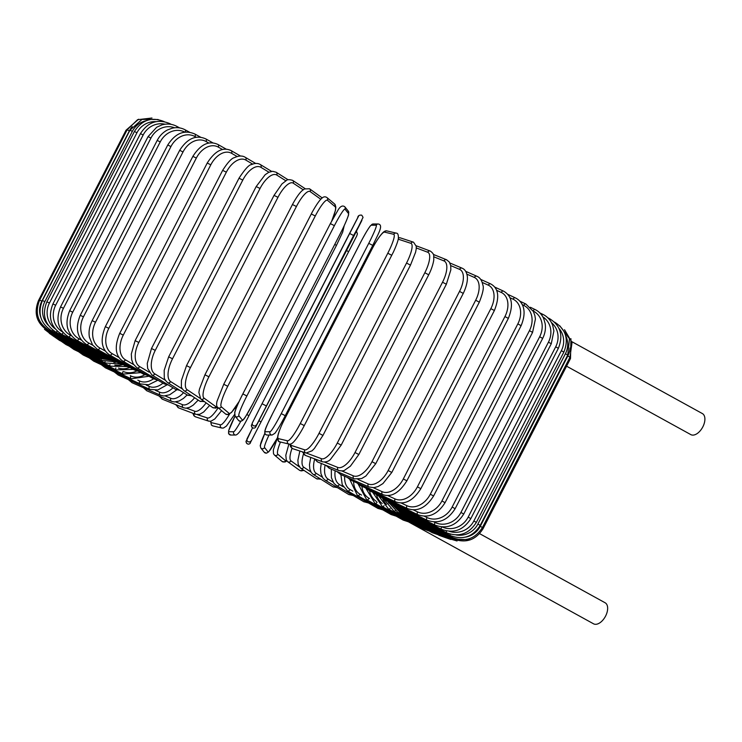 <?xml version="1.0" encoding="UTF-8"?>
<svg xmlns="http://www.w3.org/2000/svg" width="742" height="742" viewBox="0 0 742 742"><rect width="100%" height="100%" fill="white"/><g stroke="black" fill="none" stroke-linecap="round" stroke-linejoin="round"><path stroke-width="1.11" d="M702.071 413.424A12.002 6.817 118.8 0 1 702.377 413.572A12.002 6.817 118.8 0 1 702.702 427.114A12.002 6.817 118.8 0 1 691.099 434.756A12.002 6.817 118.8 0 1 690.793 434.599L566.573 366.177M412.775 523.147A12.002 6.817 118.8 0 1 410.298 522.85A2.263 1.289 118.8 0 1 410.233 522.822L374.96 503.391L365.778 488.097M411.597 522.507A2.263 1.289 118.8 0 1 410.298 522.85A12.002 6.817 118.8 0 1 409.983 522.702A12.002 6.817 118.8 0 1 409.723 522.544M604.823 602.634A12.002 6.817 118.8 0 1 605.138 602.782A12.002 6.817 118.8 0 1 605.453 616.324A12.002 6.817 118.8 0 1 593.86 623.966A12.002 6.817 118.8 0 1 593.554 623.818L409.983 522.702M130.471 367.819L125.741 366.112L86.545 344.529A2.263 1.289 -61.2 0 0 88.827 343.064L92.759 345.225M83.438 316.853L80.238 315.294L167.757 145.005L170.948 146.554L83.438 316.853A20.386 16.76 113.7 0 0 88.827 343.064M167.757 145.005C175.372 133.152 184.415 129.498 194.877 134.033A2.263 1.289 118.8 0 1 194.96 136.537A20.386 16.76 113.7 0 0 170.948 146.554M196.278 137.261L194.96 136.537M125.741 366.112A2.263 1.289 -61.2 0 0 126.993 365.88M184.906 132.15A20.386 17.706 113 0 0 160.235 141.898L72.725 312.197L69.674 310.722C64.489 323.716 66.891 333.585 76.862 340.337A2.263 1.122 -61.4 0 0 78.977 338.779L81.416 340.114M72.725 312.197A20.386 17.706 113 0 0 78.977 338.779M69.674 310.722L157.193 140.433L160.235 141.898M76.862 340.337L118.377 362.931A2.263 1.122 -61.4 0 0 119.471 362.662M189.562 132.224L185.166 129.831A2.263 1.122 118.6 0 1 185.185 132.113M174.583 127.782A20.386 18.513 112 0 0 150.96 138.031L63.441 308.32L60.547 306.928C55.4 319.876 58.043 329.856 68.496 336.859A2.263 0.946 -61.7 0 0 70.453 335.217L71.371 335.718M63.441 308.32A20.386 18.513 112 0 0 70.453 335.217M60.547 306.928L148.066 136.639L150.96 138.031M68.496 336.859L112.014 360.287A2.263 0.946 -61.7 0 0 112.96 359.981M179.74 127.939L176.781 126.344A2.263 0.946 118.3 0 1 176.976 127.68M165.058 124.229A20.386 19.181 110.5 0 0 143.178 134.961L55.659 305.259L52.923 303.951C47.803 316.853 50.66 326.916 61.512 334.132A2.263 0.761 -61.9 0 0 63.172 332.639M55.659 305.259A20.386 19.181 110.5 0 0 62.671 332.054M52.923 303.951L140.442 133.662L143.178 134.961M61.512 334.132L106.709 358.21A2.263 0.761 -61.9 0 0 107.507 357.857M171.254 124.396L169.779 123.608A2.263 0.761 118.1 0 1 169.974 124.192M155.95 121.651A20.386 19.709 108.1 0 0 136.955 132.735L49.436 303.024L46.876 301.808C41.765 314.682 44.798 324.801 55.965 332.166A2.263 0.575 -62.2 0 0 57.18 331.034M49.436 303.024A20.386 19.709 108.1 0 0 55.075 328.771M46.876 301.808L134.395 131.51L136.955 132.735M55.965 332.166L102.489 356.716A2.263 0.575 -62.2 0 0 103.157 356.318M146.211 120.714A20.386 20.08 103.4 0 0 132.345 131.343L44.826 301.642L42.433 300.51C37.332 313.365 40.485 323.521 51.903 330.988L52.747 330.079M44.826 301.642A20.386 20.08 103.4 0 0 48.202 325.228M42.433 300.51L129.952 130.221L132.345 131.343M51.903 330.988L99.4 355.817L99.929 355.372M132.234 126.65A20.386 20.303 90 0 0 129.377 130.824L41.858 301.113L39.641 300.083C34.549 312.92 37.786 323.095 49.343 330.589L49.918 329.81M41.858 301.113A20.386 20.303 90 0 0 40.81 317.409M39.641 300.083L127.16 129.785L129.377 130.824M49.343 330.589L97.452 355.52L97.861 355.019M39.28 300.825L38.519 300.51C33.427 313.347 36.692 323.512 48.313 330.988L48.694 330.236M38.519 300.51L126.029 130.221L126.78 130.527M48.313 330.988L96.673 355.826L96.952 355.26M38.092 320.331L48.833 332.184L49.055 331.368M48.833 332.184L97.063 356.735L97.221 356.104M44.511 329.309L50.873 334.15L50.966 333.269M50.873 334.15L98.621 358.238L98.677 357.477M49.278 333.26L54.444 336.887A2.263 0.603 -63.5 0 1 54.398 335.931M54.444 336.887L101.339 360.315A2.263 0.603 -63.5 0 1 101.292 359.369M54.611 336.97L59.499 340.374A2.263 0.788 -63.7 0 1 59.323 339.326M113.869 362.384A20.386 19.097 -56.4 0 0 116.874 362.115L112.014 360.287M59.499 340.374L105.188 362.968A2.263 0.788 -63.7 0 1 105.049 361.753M61.215 341.218L66.01 344.576A2.263 0.974 -63.9 0 1 65.704 343.444M114.862 365.083A20.386 18.402 -57.8 0 0 122.912 364.637M66.01 344.576L110.141 366.168A2.263 0.974 -63.9 0 1 109.927 364.619M69.247 346.162L73.922 349.463A2.263 1.141 -64.2 0 1 73.495 348.239M118.405 368.115A20.386 17.576 -58.7 0 0 129.488 367.605M73.922 349.463L116.169 369.887A2.263 1.141 -64.2 0 1 115.891 367.921M78.643 351.745L83.187 355.001A2.263 1.308 -64.5 0 1 82.631 353.674M123.664 371.659A20.386 16.612 -59.4 0 0 136.741 370.981M83.187 355.001L123.209 374.098A2.263 1.308 -64.5 0 1 122.94 371.631M89.337 357.932L93.715 361.141A2.263 1.465 -64.8 0 1 93.047 359.703M130.267 375.684L130.917 375.99A20.386 15.517 -60 0 0 144.746 374.747M93.715 361.141L131.232 378.772A2.263 1.465 -64.8 0 1 130.917 375.99M101.246 364.684L105.447 367.856A2.263 1.614 -65.2 0 1 104.659 366.288M137.817 380.154L139.7 381.026A20.386 14.311 -60.4 0 0 153.501 378.828M105.447 367.856L140.155 383.883A2.263 1.614 -65.2 0 1 139.7 381.026M114.277 371.928L118.284 375.072A2.263 1.744 -65.7 0 1 117.375 373.365M146.22 385.052L149.337 386.461A20.386 12.994 -60.8 0 0 162.971 383.169M118.284 375.072L149.921 389.374A2.263 1.744 -65.7 0 1 149.337 386.461M155.393 390.329L159.743 392.24A20.386 11.575 -61.2 0 0 173.016 387.797M128.347 379.616L132.132 382.742A2.263 1.864 -66.3 0 1 131.111 380.869M132.132 382.742L160.467 395.217A2.263 1.864 -66.3 0 1 159.743 392.24M143.336 387.676L146.888 390.821A2.263 1.966 -67 0 1 145.766 388.743M165.262 395.959L170.845 398.333A20.386 10.073 -61.4 0 0 183.58 392.676M146.888 390.821L171.69 401.357A2.263 1.966 -67 0 1 170.845 398.333M159.15 396.033L162.433 399.233A2.263 2.059 -68 0 1 161.227 396.914M175.715 401.914L182.569 404.687A20.386 8.487 -61.7 0 0 194.627 397.74M162.433 399.233L183.534 407.757A2.263 2.059 -68 0 1 182.569 404.687M175.668 404.585L178.683 407.924A2.263 2.133 -69.5 0 1 177.403 405.28M186.594 408.174L194.812 411.253A20.386 6.845 -61.9 0 0 206.128 402.86M178.683 407.924L195.897 414.379A2.263 2.133 -69.5 0 1 194.812 411.253M192.809 413.22L193.95 415.817L195.508 416.828A2.263 2.189 -71.9 0 1 194.228 413.748M197.391 414.676L207.491 417.978A20.386 5.148 -62.2 0 0 218.157 407.766M195.508 416.828L208.725 421.159A2.263 2.189 -71.9 0 1 207.491 417.978M210.552 421.289L211.451 425.101L212.833 425.889A2.263 2.235 -76.6 0 1 211.387 422.652L220.495 424.823A20.386 3.413 -62.4 0 0 229.64 413.999M210.774 421.252A20.386 3.413 -62.4 0 0 211.387 422.652M212.833 425.889L221.951 428.06A2.263 2.235 -76.6 0 1 220.495 424.823M235.975 408.861L234.88 408.286M228.805 431.733A20.386 1.642 -62.6 0 1 235.038 416.03L228.619 430.796L228.61 433.606L230.808 435.035A2.263 2.254 -90 0 1 228.805 431.733L233.739 431.733A20.386 1.642 -62.6 0 0 240.76 421.335M334.763 244.424L336.441 245.398L248.922 415.678M230.808 435.035L235.743 435.035A2.263 2.254 -90 0 1 233.739 431.733M248.913 415.687L246.873 414.528M356.568 236.364A2.263 2.263 18.5 0 0 356.698 236.039L249.896 443.577C246.78 445.886 245.426 440.34 246.261 441.128A2.263 2.263 -161.5 0 0 247.531 443.939A2.263 2.263 -161.5 0 0 250.425 442.881M247.123 438.643L252.558 427.809L246.261 441.128M251.148 440.711A2.263 2.263 -161.5 0 1 248.255 441.759A2.263 2.263 -161.5 0 1 246.984 438.958M260.73 421.781L259.023 420.797M348.248 251.492L346.56 250.518M357.292 234.184A2.263 2.263 18.5 0 0 357.421 233.869L356.475 231.207M269.012 435.035A20.386 1.901 117 0 0 264.551 447.556L268.048 451.887A20.386 1.901 117 0 0 277.239 438.114M268.048 451.887A2.263 2.254 141.1 0 1 264.273 452.286L266.536 453.177L268.771 451.795L277.193 438.234M260.535 445.506A20.386 1.901 -63 0 1 264.838 433.337L260.21 445.636L260.785 447.955L264.273 452.286M374.07 245.222L373.337 244.313M264.551 447.556A2.263 2.254 141.1 0 1 260.785 447.955M374.413 244.619A2.263 2.254 -38.9 0 0 373.996 242.996L374.515 244.443M280.467 442.019A20.386 3.664 116.8 0 0 277.86 454.29L285.54 460.736A20.386 3.664 116.8 0 0 286.709 460.699M285.54 460.736A2.263 2.226 130 0 1 282.09 461.468L284.909 462.034L286.894 460.958M277.86 454.29A2.263 2.226 130 0 1 274.41 455.013L282.09 461.468M302.69 469.538A2.263 2.18 125.8 0 1 299.49 470.243L301.159 470.91L303.979 470.4M292.014 448.344A20.386 5.398 116.5 0 0 290.957 460.856L299.276 466.857M290.957 460.856A2.263 2.18 125.8 0 1 287.683 461.709L299.49 470.243M319.301 478.21A2.263 2.124 123.6 0 1 316.463 478.683L320.924 479.239M303.469 454.039A20.386 7.086 116.3 0 0 303.756 467.21L310.889 471.949M303.756 467.21A2.263 2.124 123.6 0 1 300.603 468.156L316.463 478.683M335.449 486.427A2.263 2.041 122.2 0 1 332.898 486.78L337.425 487.624M314.627 459.27A20.386 8.728 116.1 0 0 316.166 473.294L322.251 477.134M316.166 473.294A2.263 2.041 122.2 0 1 313.115 474.314L332.898 486.78M350.994 494.172A2.263 1.957 121.3 0 1 348.684 494.469L353.331 495.554M325.154 465.011A20.386 10.295 115.8 0 0 328.075 479.082L333.093 482.133M328.075 479.082A2.263 1.957 121.3 0 1 325.135 480.167L348.684 494.469M365.815 501.425A2.263 1.846 120.6 0 1 363.719 501.694L368.486 502.974M335.161 470.79A20.386 11.789 115.5 0 0 339.4 484.507L343.323 486.826M339.4 484.507A2.263 1.846 120.6 0 1 336.58 485.667L363.719 501.694M379.783 508.149A2.263 1.725 120 0 1 377.891 508.4L382.798 509.856M344.659 476.262A20.386 13.189 115.2 0 0 350.057 489.544L352.849 491.158M350.057 489.544A2.263 1.725 120 0 1 347.367 490.777L377.891 508.4M392.796 514.28A2.263 1.586 119.6 0 1 391.08 514.549L396.126 516.144M353.591 481.419A20.386 14.497 114.8 0 0 359.963 494.153L361.595 495.081M359.963 494.153A2.263 1.586 119.6 0 1 357.403 495.452L391.08 514.549M404.742 519.799A2.263 1.447 119.2 0 1 403.203 520.096L408.378 521.802M361.892 486.27A20.386 15.684 114.3 0 0 369.052 498.29L369.507 498.55M369.052 498.29A2.263 1.447 119.2 0 1 366.622 499.672L403.203 520.096M369.544 490.777A20.386 16.76 113.7 0 0 376.472 501.471M377.066 502.232A2.263 1.289 118.8 0 1 374.96 503.391M425.083 528.814A2.263 1.122 118.6 0 1 423.858 529.185L429.284 531.077M376.482 494.868A20.386 17.706 113 0 0 382.213 503.549M384.041 505.71A2.263 1.122 118.6 0 1 382.343 506.591L423.858 529.185M433.319 532.246A2.263 0.946 118.3 0 1 432.243 532.673L437.78 534.62M382.687 498.559A20.386 18.513 112 0 0 386.526 504.458M390.06 508.548A2.263 0.946 118.3 0 1 388.725 509.244L432.243 532.673M440.173 534.936A2.263 0.761 118.1 0 1 439.245 535.409L444.866 537.412M388.205 501.944A20.386 19.181 110.5 0 0 388.984 503.262M395.078 510.746A2.263 0.761 118.1 0 1 394.058 511.331L439.245 535.409M445.59 536.846A2.263 0.575 117.8 0 1 444.81 537.384L450.886 539.49M399.048 512.323A2.263 0.575 117.8 0 1 398.287 512.824L444.81 537.384M449.531 537.969L448.891 538.571L457.053 540.983M401.951 513.251L401.394 513.733L448.891 538.571M451.971 538.302L451.461 538.97L470.419 539.786M403.759 513.538L403.351 514.039L451.461 538.97M452.88 537.82L452.499 538.581C465.355 543.673 475.52 540.408 482.996 528.796L482.059 528.221M569.587 357.941L570.515 358.507L482.996 528.796M404.427 513.176L404.149 513.742L452.499 538.581M482.448 527.506L480.287 526.291L567.806 355.993L569.967 357.217L482.448 527.506C474.973 539.119 464.826 542.421 452.008 537.394L452.295 536.438M465.41 537.134A20.386 20.275 -38.9 0 0 480.287 526.291M567.806 355.993A20.386 20.275 -38.9 0 0 570.014 348.044M403.926 512.212L403.769 512.843L452.008 537.394M480.222 525.364L477.894 524.056L565.404 353.767L567.741 355.066L480.222 525.364C472.737 536.995 462.656 540.352 449.977 535.436L450.208 534.166M456.144 534.963A20.386 20.034 -50 0 0 477.894 524.056M565.404 353.767A20.386 20.034 -50 0 0 565.562 335.403M402.266 510.644L402.229 511.349L449.977 535.436M476.345 522.387L473.841 520.995L561.36 350.697L563.864 352.088L476.345 522.387C468.851 534.036 458.881 537.477 446.424 532.7A2.263 0.603 116.5 0 1 446.638 530.984M449.318 531.318A20.386 19.644 -54.2 0 0 473.841 520.995M561.36 350.697A20.386 19.644 -54.2 0 0 558.986 328.4M399.446 508.493A2.263 0.603 116.5 0 0 399.53 509.281L446.424 532.7M470.845 518.593L468.174 517.118L555.693 346.829L558.364 348.304L470.845 518.593C463.333 530.28 453.51 533.823 441.388 529.231A2.263 0.788 116.3 0 1 441.648 526.913M442.13 526.95A20.386 19.097 -56.4 0 0 468.174 517.118M555.693 346.829A20.386 19.097 -56.4 0 0 551.445 322.575M395.495 505.766A2.263 0.788 116.3 0 0 395.699 506.638L441.388 529.231M548.857 318.884A2.263 0.788 -63.7 0 1 549.534 318.643L547.809 317.799M463.759 514.021L460.921 512.462L548.44 342.173L551.278 343.732L463.759 514.021C456.228 525.753 446.601 529.426 434.886 525.039A2.263 0.974 116.1 0 1 435.062 522.479A20.386 18.402 -57.8 0 0 460.921 512.462M433.894 521.914L435.062 522.479M548.44 342.173A20.386 18.402 -57.8 0 0 542.847 316.89M390.44 502.482A2.263 0.974 116.1 0 0 390.756 503.447L434.886 525.039M541.734 315.137A2.263 0.974 -63.9 0 1 543.023 314.441L539.777 312.864M455.143 508.697L452.147 507.064L539.666 336.775L542.662 338.408L455.143 508.697C447.593 520.485 438.207 524.306 426.993 520.161A2.263 1.141 115.8 0 1 427.002 517.526A20.386 17.576 -58.7 0 0 452.147 507.064M424.266 516.209L427.002 517.526M539.666 336.775A20.386 17.576 -58.7 0 0 533.136 311L533.118 310.991A2.263 1.141 -64.2 0 1 535.103 309.553L530.382 307.271M384.31 498.68A2.263 1.141 115.8 0 0 384.755 499.737L426.993 520.161M445.07 502.668L441.917 500.961L529.436 330.672L532.58 332.379L445.07 502.668C437.483 514.521 428.375 518.51 417.755 514.633A2.263 1.308 115.5 0 1 417.598 511.915A20.386 16.612 -59.4 0 0 441.917 500.961M413.322 509.875L417.598 511.915M529.436 330.672A20.386 16.612 -59.4 0 0 523.741 305.398L522.155 304.637M377.168 494.358A2.263 1.308 115.5 0 0 377.724 495.535L417.755 514.633M523.741 305.398A2.263 1.308 -64.5 0 1 525.846 304.016L519.688 301.085M433.597 495.981L430.314 494.209L517.833 323.911L521.116 325.682L433.597 495.981C425.982 507.918 417.199 512.091 407.247 508.493A2.263 1.465 115.2 0 1 406.941 505.71A20.386 15.517 -60 0 0 430.314 494.209M401.125 502.983L406.941 505.71M517.833 323.911A20.386 15.517 -60 0 0 513.074 299.184L509.958 297.718M369.062 489.572A2.263 1.465 115.2 0 0 369.739 490.87L407.247 508.493M513.074 299.184A2.263 1.465 -64.8 0 1 515.31 297.876L507.788 294.333M420.835 488.672L417.412 486.845L504.931 316.556L508.353 318.383L420.835 488.672C413.183 500.729 404.752 505.098 395.542 501.805A2.263 1.614 114.8 0 1 395.087 498.949A20.386 14.311 -60.4 0 0 417.412 486.845M387.769 495.573L395.087 498.949M504.931 316.556A20.386 14.311 -60.4 0 0 501.23 292.422L496.602 290.289M360.046 484.341A2.263 1.614 114.8 0 0 360.835 485.778L395.542 501.805M501.23 292.422A2.263 1.614 -65.2 0 1 503.577 291.161L494.747 287.089M406.866 480.816L403.323 478.933L490.842 308.635L494.376 310.527L406.866 480.816C399.168 493.003 391.136 497.594 382.742 494.599A2.263 1.744 114.3 0 1 382.149 491.686A20.386 12.994 -60.8 0 0 403.323 478.933M373.365 487.717L382.149 491.686M490.842 308.635A20.386 12.994 -60.8 0 0 488.292 285.16L482.207 282.414M350.187 478.692A2.263 1.744 114.3 0 0 351.096 480.297L382.742 494.599M488.292 285.16A2.263 1.744 -65.7 0 1 490.74 283.945L480.686 279.4M474.351 277.443A2.263 1.864 -66.3 0 1 476.902 276.274C479.944 277.489 481.929 280.411 482.847 285.039C484.044 287.479 482.866 293.192 479.313 302.17L475.668 300.232A20.386 11.575 -61.2 0 0 474.351 277.443L466.866 274.15M479.313 302.17L391.795 472.459L388.149 470.53L475.668 300.232M357.996 479.471L368.217 483.969A20.386 11.575 -61.2 0 0 388.149 470.53M368.217 483.969A2.263 1.864 113.7 0 0 368.932 486.938L373.949 487.67L378.132 486.529L382.946 483.571L391.795 472.459M339.586 472.663A2.263 1.864 113.7 0 0 340.606 474.472L368.932 486.938M375.749 463.676L372.002 461.7L459.521 291.411L463.268 293.387L375.749 463.676L365.862 476.039L361.586 478.571L354.231 478.887A2.263 1.966 113 0 1 353.387 475.863A20.386 10.073 -61.4 0 0 372.002 461.7M341.765 470.929L353.387 475.863M459.521 291.411A20.386 10.073 -61.4 0 0 459.53 269.337L450.691 265.59M328.307 466.282A2.263 1.966 113 0 0 329.429 468.35L354.231 478.887M459.53 269.337A2.263 1.966 -67 0 1 462.145 268.196L449.884 262.993M358.84 454.521L355.01 452.518L442.529 282.22L446.359 284.232L358.84 454.521L350.363 466.208L344.789 470.113C343.834 470.947 341.821 471.087 338.751 470.511A2.263 2.059 112 0 1 337.786 467.432A20.386 8.487 -61.7 0 0 355.01 452.518M324.727 462.155L337.786 467.432M442.529 282.22A20.386 8.487 -61.7 0 0 443.929 260.906L433.81 256.815M316.472 459.558A2.263 2.059 112 0 0 317.659 461.978L338.751 470.511M443.929 260.906A2.263 2.059 -68 0 1 446.591 259.783L433.356 254.432M341.07 445.052L337.304 443.039L424.823 272.75L428.718 274.79L341.199 445.079L330.459 459.428C328.595 461.413 325.979 462.229 322.622 461.858A2.263 2.133 110.5 0 1 321.536 458.732A20.386 6.845 -61.9 0 0 337.304 443.039M306.696 453.177L321.536 458.732M424.823 272.75A20.386 6.845 -61.9 0 0 427.67 252.215L416.299 247.949M304.239 452.444A2.263 2.133 110.5 0 0 305.398 455.412L322.622 461.858M427.67 252.215A2.263 2.133 -69.5 0 1 430.351 251.093L416.225 245.797M322.891 435.396L319.014 433.347L406.533 263.058L410.484 265.117L322.965 435.406L314.348 448.511L312.048 450.83L305.973 453.019A2.263 2.189 108.1 0 1 304.739 449.847A20.386 5.148 -62.2 0 0 319.014 433.347M290.428 444.05A20.386 5.148 -62.2 0 0 291.523 445.515L304.739 449.847M406.533 263.058A20.386 5.148 -62.2 0 0 410.882 243.32L398.241 239.174M291.523 445.515A2.263 2.189 108.1 0 0 292.756 448.687L305.973 453.019M398.426 238.136A2.263 2.189 -71.9 0 1 400.309 237.857L398.482 237.728M410.882 243.32A2.263 2.189 -71.9 0 1 413.526 242.189L400.309 237.857M304.229 425.593L300.278 423.515L387.797 253.226L391.748 255.294M387.797 253.226A20.386 3.413 -62.4 0 0 393.687 234.296L384.579 232.125A20.386 3.413 -62.4 0 0 371.844 249.423L284.325 419.712A20.386 3.413 -62.4 0 0 278.435 438.643L287.553 440.822A20.386 3.413 -62.4 0 0 300.278 423.515M287.553 440.822A2.263 2.235 103.4 0 0 289 444.059C290.465 444.56 292.218 443.614 294.277 441.23L295.733 439.477C300.102 433.653 303.32 427.475 304.266 425.593L393.427 251.992C398.074 241.855 398.324 238.803 398.352 238.59C398.556 234.843 397.833 233.016 396.191 233.127L387.083 230.957A2.263 2.235 -76.6 0 0 384.579 232.125M278.435 438.643A2.263 2.235 103.4 0 0 279.892 441.88L289 444.059M284.325 419.712L282.656 423.014C278.009 433.161 277.758 436.213 277.731 436.417C277.527 440.173 278.25 441.991 279.892 441.88M393.687 234.296A2.263 2.235 -76.6 0 1 396.191 233.127M368.755 243.33A20.386 1.642 -62.6 0 0 376.213 225.216A2.263 2.254 -90 0 1 378.225 223.982C383.892 225.002 378.272 233.619 372.781 245.398L285.262 415.696L281.237 413.619L368.755 243.33L372.781 245.398L285.253 415.687C280.819 424.257 277.35 430.147 274.846 433.347L272.082 435.035A2.263 2.254 90 0 1 270.079 431.733A20.386 1.642 -62.6 0 0 281.237 413.619M376.213 225.216L371.278 225.206A20.386 1.642 -62.6 0 0 360.12 243.33L272.602 413.619A20.386 1.642 -62.6 0 0 265.135 431.733L270.079 431.733M265.135 431.733A2.263 2.254 90 0 0 267.148 435.035L272.082 435.035M371.278 225.206A2.263 2.254 -90 0 1 373.282 223.982L370.518 225.679C368.023 228.879 364.545 234.76 360.102 243.33L272.592 413.628C267.092 425.398 261.472 434.024 267.148 435.035M266.081 405.8L262.047 403.731L349.565 233.433L353.6 235.502L255.767 426.9L352.329 239.304L361.911 220.374L353.6 235.502M252.465 422.662L262.047 403.731L252.336 422.977A2.263 2.263 18.5 0 0 253.606 425.778A2.263 2.263 18.5 0 0 256.491 424.73M262.047 403.731L358.609 216.135M252.336 422.977L251.603 425.147A2.263 2.263 18.5 0 0 252.874 427.948A2.263 2.263 18.5 0 0 255.767 426.9M362.634 218.204A2.263 2.263 -161.5 0 0 362.764 217.888L352.329 239.304L255.267 427.568C252.141 429.878 250.759 424.489 251.603 425.147M246.863 395.968L242.838 393.909L330.357 223.611L334.382 225.67L246.863 395.968A20.386 1.901 117 0 0 238.868 415.705L242.356 420.037A20.386 1.901 117 0 0 252.976 403.537L340.495 233.248A20.386 1.901 117 0 0 348.499 213.51L345.002 209.179A20.386 1.901 117 0 0 334.382 225.67M234.843 413.656A20.386 1.901 -63 0 1 242.847 393.919M345.002 209.179A2.263 2.254 141.1 0 0 344.761 206.74C342.387 205.07 340.022 206.415 337.647 210.765L330.357 223.611L242.838 393.909C237.44 404.26 234.324 413.053 234.741 412.589L235.093 416.104A2.263 2.254 -38.9 0 0 238.868 415.705M235.093 416.104L238.581 420.436A2.263 2.254 -38.9 0 0 242.356 420.037M344.761 206.74L348.248 211.062L348.592 214.577C349.009 214.113 345.902 222.915 340.495 233.257L252.985 403.555L245.695 416.401C243.32 420.751 240.955 422.096 238.581 420.436M348.248 211.062A2.263 2.254 141.1 0 1 348.499 213.51M331.591 221.255A20.386 3.664 116.8 0 0 335.152 206.74L327.472 200.284A20.386 3.664 116.8 0 0 315.276 215.987L227.757 386.276L223.778 384.273M311.297 213.974L223.759 384.235L217.026 401.237C216.274 404.64 216.562 406.737 217.888 407.543A2.263 2.226 -50 0 0 221.329 406.811L229.009 413.266A20.386 3.664 116.8 0 0 239.341 401.032M227.757 386.276A20.386 3.664 116.8 0 0 221.329 406.811M327.472 200.284A2.263 2.226 130 0 0 326.934 197.548C324.968 196.231 323.002 196.732 321.026 199.06C320.896 199.181 318.253 201.37 312.373 211.869L311.278 213.946L315.276 215.987M217.888 407.543L225.568 413.99A2.263 2.226 -50 0 0 229.009 413.266M331.841 220.782L335.477 210.301L335.857 206.99L334.614 204.004A2.263 2.226 130 0 1 335.152 206.74M320.813 199.273L310.165 191.594A20.386 5.398 116.5 0 0 296.42 206.508L208.91 376.797L204.94 374.793L199.431 389.207L198.884 392.49L200.748 398.973A2.263 2.18 -54.2 0 0 204.022 398.111L215.839 406.644A20.386 5.398 116.5 0 0 217.285 406.857M208.91 376.797A20.386 5.398 116.5 0 0 204.022 398.111M292.515 204.56L296.42 206.508M200.748 398.973L212.564 407.497A2.263 2.18 -54.2 0 0 215.839 406.644M322.13 198.058L321.351 197.307A2.263 2.18 125.8 0 1 322.037 198.142M321.351 197.307L309.535 188.774A2.263 2.18 125.8 0 1 310.165 191.594M303.19 189.785L293.22 183.163A20.386 7.086 116.3 0 0 277.962 197.326L190.444 367.615L186.53 365.639L181.438 380.451L181.382 386.257C181.206 387.231 182.05 388.687 183.923 390.626A2.263 2.124 -56.4 0 0 187.077 389.68L199.997 398.268M190.444 367.615A20.386 7.086 116.3 0 0 187.077 389.68M274.16 195.443L277.962 197.326M183.923 390.626L199.784 401.162A2.263 2.124 -56.4 0 0 202.798 400.457M305.045 188.616L292.571 180.334A2.263 2.124 123.6 0 1 293.22 183.163M285.846 180.779L276.766 175.056A20.386 8.728 116.1 0 0 260.034 188.496L172.524 358.785L168.666 356.856L164.195 370.295L164.279 377.316C164.158 378.643 165.262 380.396 167.581 382.594A2.263 2.041 -57.8 0 0 170.623 381.573L182.365 388.975M172.524 358.785A20.386 8.728 116.1 0 0 170.623 381.573M168.666 356.856L256.185 186.557L260.034 188.496M167.581 382.594L187.355 395.059A2.263 2.041 -57.8 0 0 189.971 394.642M288.1 179.777L276.135 172.237A2.263 2.041 122.2 0 1 276.766 175.056M268.956 172.218L260.924 167.34A20.386 10.295 115.8 0 0 242.782 180.093L155.263 350.382L151.489 348.499L147.259 363.469L147.667 368.496L151.85 374.951A2.263 1.957 -58.7 0 0 154.79 373.866L165.401 380.312M155.263 350.382A20.386 10.295 115.8 0 0 154.79 373.866M151.489 348.499L239.007 178.21L242.782 180.093M151.85 374.951L175.4 389.244A2.263 1.957 -58.7 0 0 177.69 388.966M271.6 171.393L260.34 164.557A2.263 1.957 121.3 0 1 260.924 167.34M252.679 164.121L245.825 160.077A20.386 11.789 115.5 0 0 226.338 172.181L138.819 342.47L135.137 340.643L131.306 354.055L131.686 359.749L133.245 363.988L136.862 367.754A2.263 1.846 -59.4 0 0 139.681 366.594L149.114 372.159M138.819 342.47A20.386 11.789 115.5 0 0 139.681 366.594M135.137 340.643L222.656 170.345L226.338 172.181M136.862 367.754L164.01 383.772A2.263 1.846 -59.4 0 0 166.032 383.558M255.702 163.463L245.305 157.332A2.263 1.846 120.6 0 1 245.825 160.077M237.152 156.534L231.569 153.306A20.386 13.189 115.2 0 0 210.811 164.817L123.293 335.106L119.712 333.334C114.296 346.672 115.307 355.91 122.736 361.057A2.263 1.725 -60 0 0 125.435 359.833L133.579 364.545M123.293 335.106A20.386 13.189 115.2 0 0 125.435 359.833M119.712 333.334L207.231 163.045L210.811 164.817M122.736 361.057L153.26 378.689A2.263 1.725 -60 0 0 155.059 378.494M240.538 156.043L231.142 150.617A2.263 1.725 120 0 1 231.569 153.306M222.498 149.494L218.278 147.101A20.386 14.497 114.8 0 0 196.333 158.055L108.814 328.344L105.355 326.647C100.022 339.873 101.431 349.297 109.575 354.926A2.263 1.586 -60.4 0 0 112.135 353.628L118.943 357.486M108.814 328.344A20.386 14.497 114.8 0 0 112.135 353.628M105.355 326.647L192.874 156.358L196.333 158.055M109.575 354.926L143.252 374.024A2.263 1.586 -60.4 0 0 144.857 373.838M226.236 149.161L217.944 144.467A2.263 1.586 119.6 0 1 218.278 147.101M208.836 143.058L206.044 141.499A20.386 15.684 114.3 0 0 183.014 151.952L95.495 322.251L92.166 320.618C89.42 326.137 88.493 331.646 89.392 337.146L92.509 344.891L97.48 349.399A2.263 1.447 -60.8 0 0 99.901 348.017L105.299 351.031M95.495 322.251A20.386 15.684 114.3 0 0 99.901 348.017M92.166 320.618L179.685 150.32L183.014 151.952M97.48 349.399L134.061 369.822A2.263 1.447 -60.8 0 0 135.48 369.618M212.898 142.872L205.831 138.921A2.263 1.447 119.2 0 1 206.044 141.499M86.545 344.529C77.122 338.102 75.016 328.354 80.238 315.294M194.877 134.033L200.646 137.214M118.377 362.931L123.163 364.693M185.166 129.831C181.224 127.726 176.958 127.16 172.367 128.153L167.544 129.915C163.129 132.215 159.678 135.721 157.193 140.433M176.781 126.344C172.088 123.886 167.089 123.413 161.784 124.934L156.673 127.244L148.066 136.639M106.709 358.21L111.578 360.055M169.779 123.608C157.74 118.627 147.964 121.976 140.442 133.662M102.489 356.716L107.46 358.599M164.223 121.642C151.832 116.577 141.889 119.87 134.395 131.51M99.4 355.817L104.993 357.839M158.148 119.527L142.056 119.379L129.952 130.221M97.452 355.52L105.104 357.885M151.971 118.034L137.585 119.685L127.16 129.785M96.673 355.826L106.449 358.321M138.615 119.23L126.029 130.221M97.063 356.735L108.703 359.147M98.621 358.238L112.098 360.334M101.339 360.315L116.206 361.938M105.188 362.968L120.909 364.053M110.141 366.168L126.622 366.567M116.169 369.887L133.328 369.414M123.209 374.098L140.813 372.642M131.232 378.772L149.021 376.24M140.155 383.883L148.604 384.773L157.916 380.182M149.921 389.374L157.879 389.949L166.959 384.885M160.467 395.217L163.815 395.987L169.658 394.8L176.689 389.875M171.69 401.357L174.509 401.96L179.11 401.014L183.404 398.445L187.169 394.939M183.534 407.757L185.936 408.202L189.507 407.386L193.226 405.123L198.207 400.123M195.897 414.379L199.672 414.333L203.66 412.005L209.68 405.42M208.725 421.159L210.904 421.224L214.79 418.97L221.589 410.651M221.951 428.06L223.435 428.041L226.44 426.066L234.509 414.574M235.743 435.035C238.368 434.571 242.764 428.115 248.922 415.687L336.441 245.398L342.683 232.107L344.205 225.698M356.698 236.039L357.421 233.869M274.41 455.013L273.51 453.761L273.316 449.977L277.601 437.298M287.683 461.709L286.282 459.919L285.818 455.245L288.898 444.031M300.603 468.156L298.21 464.483L297.885 460.207L299.861 451.015M313.115 474.314L311.306 472.598L309.822 469.074L309.479 464.668L310.712 457.397M325.135 480.167L322.974 478.219L320.971 473.786L320.544 468.758L321.24 463.425M336.58 485.667L333.891 483.283L331.396 477.644L331.331 469.157M347.367 490.777L342.229 484.721L340.893 474.602M357.403 495.452L349.881 479.647M366.622 499.672L358.21 484.136M572.101 341.812L702.377 413.572M479.629 533.656L605.138 602.782M382.343 506.591L372.632 492.224M388.725 509.244L378.726 496.008M394.058 511.331L384.031 499.366M398.287 512.824L388.456 502.111M401.394 513.733L391.943 504.226M403.351 514.039L394.679 506.1M404.149 513.742L396.636 507.537M570.932 338.686L570.515 358.507M403.769 512.843L397.629 508.251M564.523 329.708L572.045 342.489L569.967 357.217M402.229 511.349L397.434 508.075M559.746 325.757L569.476 338.742L567.741 355.066M399.53 509.281L395.134 506.35M554.589 322.13C565.877 329.216 568.975 339.205 563.864 352.088M395.699 506.638L391.368 503.744M549.534 318.643C560.544 325.497 563.484 335.384 558.364 348.304M390.756 503.447L386.48 500.572M543.023 314.441C547.624 316.76 550.861 320.433 552.725 325.46L553.894 330.932L551.278 343.732M384.755 499.737L380.544 496.871M535.103 309.553C539.035 311.492 541.938 314.571 543.793 318.81L545.184 323.725C545.917 328.697 545.073 333.585 542.662 338.408M377.724 495.535L373.597 492.688M525.846 304.016L533.359 311.454L534.852 315.471L535.427 319.014L532.58 332.379M369.739 490.87L365.704 488.023M515.31 297.876C521.357 300.76 528.063 308.839 521.116 325.682M360.835 485.778L356.921 482.931M503.577 291.161C512.073 296.002 513.668 305.073 508.353 318.383M351.096 480.297L347.321 477.431M490.74 283.945C498.568 288.221 499.774 297.078 494.376 310.527M340.606 474.472L336.97 471.56M476.902 276.274L465.688 271.34M329.429 468.35L325.951 465.336M462.145 268.196C464.715 269.272 466.375 271.628 467.108 275.254C467.543 276.887 468.258 282.943 463.268 293.387M317.659 461.978L314.367 458.769M446.591 259.783L449.364 262.084L450.7 265.617L450.848 269.838L446.359 284.232M305.398 455.412L302.319 451.822M430.351 251.093C432.864 252.985 433.987 254.608 433.718 255.962L433.764 259.45C434.014 258.939 433.096 266.341 428.718 274.79M292.756 448.687L290.595 446.786L289.974 444.124M413.526 242.189L416.281 246.325L416.206 249.015L415.585 252.243L410.484 265.117M387.083 230.957C385.617 230.456 383.855 231.402 381.805 233.786L380.349 235.529C375.981 241.354 372.753 247.54 371.807 249.423L284.297 419.712M378.225 223.982L373.282 223.982M362.764 217.888C363.292 217.703 362.931 216.794 361.669 215.143C359.23 214.892 357.904 215.783 357.672 217.814L349.565 233.433M225.568 413.99L227.98 414.648L231.476 412.487L239.128 401.487M326.934 197.548L334.614 204.004M204.94 374.793L292.459 204.495C298.145 193.959 301.716 191 302.161 190.648L304.443 188.932L309.535 188.774M212.564 407.497L215.505 408.156L217.666 407.339M186.53 365.639L274.048 195.35L281.951 183.942L286.468 180.436C287.2 179.453 289.241 179.416 292.571 180.334M199.784 401.162L204.458 401.654M187.355 395.059L191.872 395.913M276.135 172.237L272.657 171.3L268.845 172.265L265.172 174.695L256.185 186.557M175.4 389.244L179.879 390.348M260.34 164.557C257.854 163.055 254.905 163.073 251.51 164.613C249.173 164.548 245.008 169.074 239.007 178.21M164.01 383.772L168.499 385.052M245.305 157.332C242.439 155.505 238.794 155.616 234.37 157.656C231.625 158.204 227.72 162.442 222.656 170.345M153.26 378.689L157.805 380.117M231.142 150.617C222.98 146.712 215.013 150.858 207.231 163.045M143.252 374.024L147.853 375.563M217.944 144.467C208.947 140.34 200.59 144.3 192.874 156.358M134.061 369.822L138.726 371.454M205.831 138.921C196.064 134.59 187.346 138.392 179.685 150.32"/></g></svg>

